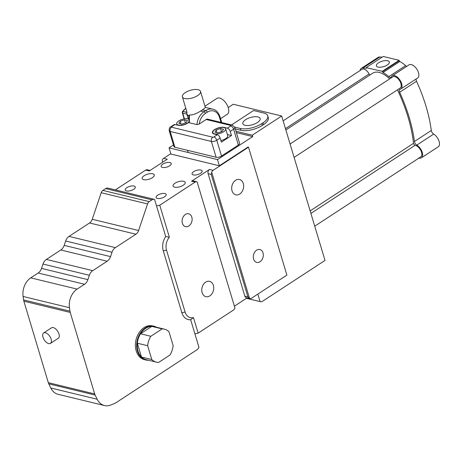 <?xml version="1.0" encoding="UTF-8"?>
<svg xmlns="http://www.w3.org/2000/svg" width="462" height="462" viewBox="0 0 462 462"><rect width="100%" height="100%" fill="white"/><g stroke="black" fill="none" stroke-linecap="round" stroke-linejoin="round"><path stroke-width="0.69" d="M425.952 154.834A11.053 4.597 163.3 0 1 423.348 156.531M419.6 158.131A11.053 4.597 163.3 0 1 418.168 158.558M387.3 64.992A6.763 2.812 163.3 0 1 380.636 67.209A6.763 2.812 163.3 0 1 376.409 65.87A6.763 2.812 163.3 0 1 378.47 62.855A6.763 2.812 163.3 0 1 385.141 60.638A6.763 2.812 163.3 0 1 389.362 61.983A6.763 2.812 163.3 0 1 387.3 64.992M257.842 294.098L260.094 301.605L246.471 298.302M235.961 131.237L252.298 135.199L281.676 115.991L325.005 260.424L262.659 301.184A4.736 3.511 -76.4 0 1 260.302 301.663A4.736 3.511 -76.4 0 1 260.094 301.605M252.298 135.199L252.708 136.573L217.492 159.598L219.346 165.789L170.923 154.048L169.063 147.857L173.469 144.976M248.51 147.187L286.89 275.109L251.501 298.244A3.159 2.339 -76.4 0 1 249.93 298.562L246.327 297.69A3.159 2.339 -76.4 0 1 244.825 296.09L208.096 173.666L211.186 174.411L211.717 172.349A3.159 2.339 -76.4 0 1 213.121 170.316L248.51 147.187L247.996 147.06L219.346 165.789M164.391 329.152L154.089 326.657A16.979 12.584 103.6 0 0 151.819 326.391L140.512 333.778A16.979 12.584 103.6 0 0 137.335 343.208L147.638 345.709A16.979 12.584 -76.4 0 1 150.814 336.278L162.122 328.886A16.979 12.584 -76.4 0 1 164.391 329.152A16.979 12.584 -76.4 0 1 168.982 331.751L173.14 345.593A16.979 12.584 -76.4 0 1 169.964 355.024L158.657 362.416A16.979 12.584 -76.4 0 1 156.387 362.15A16.979 12.584 -76.4 0 1 151.79 359.546L147.638 345.709M162.122 328.886L151.819 326.391A16.979 12.584 103.6 0 0 140.512 333.778L150.814 336.278M156.387 362.15L146.084 359.65A16.979 12.584 103.6 0 1 141.488 357.051A16.979 12.584 103.6 0 1 137.335 343.208L141.488 357.051L151.79 359.546M148.481 360.233A17.371 12.872 -76.4 0 1 145.738 359.973A17.371 12.872 -76.4 0 1 137.318 340.055A17.371 12.872 -76.4 0 1 153.921 326.207A17.371 12.872 -76.4 0 1 156.479 327.235M145.738 359.973L144.45 359.661A17.371 12.872 -76.4 0 1 136.03 339.743A17.371 12.872 -76.4 0 1 152.633 325.895L153.921 326.207M418.924 158.068L419.767 158.143A7.854 4.135 -123.2 0 0 421.442 157.779A7.854 4.135 -123.2 0 0 422.049 151.79A7.854 4.135 -123.2 0 0 416.805 145.108A3.205 1.686 56.8 0 1 414.443 141.488A123.92 65.304 -123.2 0 0 399.676 92.267A3.205 1.686 56.8 0 1 399.769 89.443A3.205 1.686 56.8 0 1 400.069 89.316A7.854 4.135 -123.2 0 0 400.808 89.004A7.854 4.135 -123.2 0 0 399.977 80.169A7.854 4.135 -123.2 0 0 392.215 75.86A7.854 4.135 -123.2 0 0 391.349 76.9A3.205 1.686 56.8 0 1 390.996 77.321A3.205 1.686 56.8 0 1 388.761 76.663A24.434 12.872 -123.2 0 0 382.986 72.511A0.791 0.416 56.8 0 1 382.403 71.754L382.276 71.327L366.458 67.735A0.791 0.416 56.8 0 1 366.372 68.272A0.791 0.416 56.8 0 1 366.204 68.307L362.988 68.001A7.854 4.135 -123.2 0 0 361.307 68.364A7.854 4.135 -123.2 0 0 360.135 70.495M285.868 129.978L372.724 73.192A22.58 11.902 56.8 0 1 389.622 78.915M290.072 143.994L392.839 76.813A6.711 3.534 56.8 0 1 399.474 80.498A6.711 3.534 56.8 0 1 400.184 88.051L294.098 157.403M397.487 89.813A122.072 64.328 56.8 0 1 413.513 143.324A1.577 0.832 -123.2 0 0 415.095 145.305A6.711 3.534 56.8 0 1 420.842 150.554A6.711 3.534 56.8 0 1 420.818 156.826L314.732 226.178M283.125 120.836L361.931 69.323A6.711 3.534 56.8 0 1 369.132 73.96A1.577 0.832 -123.2 0 0 370.033 74.954M416.233 78.921A3.205 1.686 -123.2 0 0 416.528 81.248A123.92 65.304 56.8 0 1 431.294 130.469A3.205 1.686 -123.2 0 0 433.656 134.09A7.854 4.135 56.8 0 1 438.9 140.777A7.854 4.135 56.8 0 1 438.294 146.766L421.442 157.779M392.215 75.86L409.066 64.842A7.854 4.135 56.8 0 1 416.828 69.15A7.854 4.135 56.8 0 1 417.66 77.986L400.808 89.004M382.276 71.327L399.122 60.308L399.255 60.736A0.791 0.416 -123.2 0 0 399.838 61.492A24.434 12.872 56.8 0 1 405.613 65.65A3.205 1.686 -123.2 0 0 406.745 66.361M366.378 67.475L383.229 56.456L399.122 60.308M361.307 68.364L378.159 57.352A7.854 4.135 56.8 0 1 379.833 56.988L382.091 57.201M191.817 217.152A6.612 4.903 -76.4 0 1 190.719 224.07A6.612 4.903 -76.4 0 1 185.551 226.657A6.612 4.903 -76.4 0 1 182.409 223.302A6.612 4.903 -76.4 0 1 183.506 216.383A6.612 4.903 -76.4 0 1 188.669 213.802A6.612 4.903 -76.4 0 1 191.817 217.152M263.005 252.881A6.612 4.903 -76.4 0 1 261.908 259.8A6.612 4.903 -76.4 0 1 256.739 262.387A6.612 4.903 -76.4 0 1 253.592 259.032A6.612 4.903 -76.4 0 1 254.689 252.113A6.612 4.903 -76.4 0 1 259.858 249.532A6.612 4.903 -76.4 0 1 263.005 252.881M213.363 285.331A7.894 5.85 -76.4 0 1 212.052 293.595A7.894 5.85 -76.4 0 1 205.885 296.679A7.894 5.85 -76.4 0 1 202.131 292.677A7.894 5.85 -76.4 0 1 203.442 284.419A7.894 5.85 -76.4 0 1 209.604 281.335A7.894 5.85 -76.4 0 1 213.363 285.331M243.283 183.506A7.894 5.85 -76.4 0 1 241.972 191.77A7.894 5.85 -76.4 0 1 235.805 194.854A7.894 5.85 -76.4 0 1 232.045 190.852A7.894 5.85 -76.4 0 1 233.356 182.594A7.894 5.85 -76.4 0 1 239.524 179.504A7.894 5.85 -76.4 0 1 243.283 183.506M183.258 185.227A6.318 2.628 163.3 0 1 177.033 187.295A6.318 2.628 163.3 0 1 173.083 186.042A6.318 2.628 163.3 0 1 175.011 183.229A6.318 2.628 163.3 0 1 181.237 181.156A6.318 2.628 163.3 0 1 185.187 182.409A6.318 2.628 163.3 0 1 183.258 185.227M152.345 177.731A6.318 2.628 163.3 0 1 146.119 179.805A6.318 2.628 163.3 0 1 142.175 178.546A6.318 2.628 163.3 0 1 144.104 175.733A6.318 2.628 163.3 0 1 150.329 173.666A6.318 2.628 163.3 0 1 154.273 174.919A6.318 2.628 163.3 0 1 152.345 177.731M133.674 189.316A5.249 2.183 163.3 0 1 128.505 191.031A5.249 2.183 163.3 0 1 125.225 189.992A5.249 2.183 163.3 0 1 126.825 187.653A5.249 2.183 163.3 0 1 131.999 185.932A5.249 2.183 163.3 0 1 135.279 186.977A5.249 2.183 163.3 0 1 133.674 189.316M164.582 196.806A5.249 2.183 163.3 0 1 159.413 198.527A5.249 2.183 163.3 0 1 156.133 197.488A5.249 2.183 163.3 0 1 157.738 195.149A5.249 2.183 163.3 0 1 162.907 193.428A5.249 2.183 163.3 0 1 166.187 194.467A5.249 2.183 163.3 0 1 164.582 196.806M200.531 173.308A5.249 2.183 163.3 0 1 195.362 175.029A5.249 2.183 163.3 0 1 192.082 173.983A5.249 2.183 163.3 0 1 193.682 171.645A5.249 2.183 163.3 0 1 198.856 169.929A5.249 2.183 163.3 0 1 202.137 170.969A5.249 2.183 163.3 0 1 200.531 173.308M169.623 165.812A5.249 2.183 163.3 0 1 164.449 167.533A5.249 2.183 163.3 0 1 161.174 166.493A5.249 2.183 163.3 0 1 162.774 164.154A5.249 2.183 163.3 0 1 167.949 162.433A5.249 2.183 163.3 0 1 171.229 163.473A5.249 2.183 163.3 0 1 169.623 165.812M257.398 122.545A9.038 3.76 163.3 0 1 248.492 125.502A9.038 3.76 163.3 0 1 242.845 123.712A9.038 3.76 163.3 0 1 245.605 119.687A9.038 3.76 163.3 0 1 254.51 116.724A9.038 3.76 163.3 0 1 260.158 118.52A9.038 3.76 163.3 0 1 257.398 122.545M42.983 337.179A6.237 3.286 -123.2 0 0 50.468 343.387A6.237 3.286 -123.2 0 0 49.804 336.365A6.237 3.286 -123.2 0 0 43.642 332.946A6.237 3.286 -123.2 0 0 42.983 337.179M43.642 332.946L51.501 327.806A6.237 3.286 56.8 0 1 57.669 331.225A6.237 3.286 56.8 0 1 58.328 338.248L50.468 343.387M231.52 124.942L253.551 110.539L263.86 113.034A15.795 6.566 163.3 0 1 267.746 115.841A15.795 6.566 163.3 0 1 262.924 122.88L261.804 123.614A15.795 6.566 163.3 0 1 240.263 128.459L240.8 130.249L235.262 128.904M267.746 115.841L268.283 117.631A15.795 6.566 163.3 0 1 263.461 124.665L262.341 125.398A15.795 6.566 163.3 0 1 240.8 130.249M234.702 127.108L240.263 128.459M170.807 153.661L163.669 158.327A3.159 2.339 103.6 0 0 162.26 160.36L162.636 162.231M211.186 174.411L247.915 296.835L244.825 296.09M197.112 181.901L234.933 307.963A3.159 2.339 -76.4 0 1 233.529 309.996L198.14 333.131L193.48 317.596A11.053 8.195 -76.4 0 1 185.095 312.041L166.522 250.138A11.053 8.195 -76.4 0 1 169.375 237.243L159.76 205.203L195.149 182.068A3.159 2.339 -76.4 0 1 196.72 181.751A3.159 2.339 -76.4 0 1 197.112 181.901L234.933 307.963M208.096 173.666A3.159 2.339 -76.4 0 1 209.517 169.444L191.539 181.196A3.159 2.339 -76.4 0 1 193.11 180.873L196.72 181.751M163.669 158.327L167.273 159.205L149.301 170.952L145.692 170.08L115.373 189.899M159.76 205.203L156.531 205.931L154.574 199.417A4.736 3.511 -76.4 0 0 154.366 199.353L108.004 188.115A4.736 3.511 103.6 0 0 105.648 188.594L102.882 190.402A3.95 2.928 103.6 0 0 101.195 192.706L92.244 219.283A6.318 4.684 -76.4 0 1 89.553 222.973L69.023 236.394A7.894 5.85 103.6 0 0 65.656 241.002L64.183 245.374A7.894 5.85 -76.4 0 1 60.817 249.982L46.373 259.425A7.894 5.85 103.6 0 0 43.006 264.039L41.534 268.405A7.894 5.85 -76.4 0 1 38.167 273.019L30.752 277.864A15.795 11.706 103.6 0 0 23.1 296.465L23.597 299.936A7.894 5.85 103.6 0 0 23.868 301.184L48.319 382.686A7.894 5.85 103.6 0 0 48.764 383.824L50.814 388.005A17.371 12.872 103.6 0 0 58.102 394.305L104.464 405.544A17.371 12.872 -76.4 0 1 97.176 399.243L95.126 395.068A7.894 5.85 -76.4 0 1 94.681 393.93L70.23 312.422A7.894 5.85 -76.4 0 1 69.958 311.174L69.462 307.704A15.795 11.706 -76.4 0 1 77.119 289.102L84.529 284.257A7.894 5.85 103.6 0 0 87.895 279.649L89.368 275.277A7.894 5.85 -76.4 0 1 92.735 270.668L107.178 261.226A7.894 5.85 103.6 0 0 110.551 256.612L112.018 252.24A7.894 5.85 -76.4 0 1 115.39 247.632L135.915 234.211A6.318 4.684 103.6 0 0 138.606 230.526L147.563 203.95A3.95 2.928 -76.4 0 1 149.243 201.64L152.015 199.832A4.736 3.511 -76.4 0 1 154.366 199.353M249.93 298.562A3.159 2.339 -76.4 0 1 249.538 298.417L211.717 172.349M249.538 298.417L247.915 296.835M234.557 306.092L247.118 297.88M104.464 405.544A17.371 12.872 -76.4 0 0 110.88 404.966L114.894 403.314A7.894 5.85 -76.4 0 0 115.898 402.783L196.997 349.769A4.736 3.511 -76.4 0 0 198.926 347.245L194.912 333.853L198.14 333.131M150.081 170.443L147.263 169.762A3.159 2.339 103.6 0 0 145.692 170.08M193.48 317.596L190.679 319.75A13.421 9.95 -76.4 0 1 181.866 312.768L163.294 250.866A13.421 9.95 -76.4 0 1 165.714 236.538L169.375 237.243M194.912 333.853L190.679 319.75M281.676 115.991L233.246 104.256L228.211 107.548M252.708 136.573L236.377 132.611M217.492 159.598L169.063 147.857M165.714 236.538L156.531 205.931M214.922 132.19L216.245 129.995L217.059 132.71L216.245 129.995L220.541 128.517L223.516 129.239L222.193 131.439L217.897 132.912L214.922 132.19L216.245 129.995L220.541 128.517L221.489 131.676L220.541 128.517L223.516 129.239L222.193 131.439L217.897 132.912L214.922 132.19M178.863 123.446L180.18 121.252L180.994 123.966L180.18 121.252L184.477 119.779L187.451 120.495L186.134 122.696L181.837 124.168L178.863 123.446L180.18 121.252L184.477 119.779L185.424 122.938L184.477 119.779L187.451 120.495L186.134 122.696L181.837 124.168L178.863 123.446M217.256 134.771L214.16 134.02A7.109 2.957 163.3 0 1 212.41 132.756A7.109 2.957 163.3 0 1 216.337 128.638A7.109 2.957 163.3 0 1 224.272 127.408L227.362 128.159A3.159 1.663 56.8 0 1 230.249 131.41L231.485 135.539L221.379 142.146L220.137 138.023A3.159 1.663 -123.2 0 0 217.256 134.771L214.16 134.02A7.109 2.957 163.3 0 1 212.41 132.756A7.109 2.957 163.3 0 1 216.337 128.638A7.109 2.957 163.3 0 1 224.272 127.408L227.362 128.159A3.159 1.663 56.8 0 1 230.249 131.41L231.485 135.539L221.379 142.146L220.137 138.023A3.159 1.663 -123.2 0 0 217.256 134.771L213.883 136.971A0.791 0.329 163.3 0 1 212.809 137.214L171.593 127.223A0.791 0.329 163.3 0 1 171.639 126.732L175.011 124.526A3.159 1.663 -123.2 0 0 174.11 124.636L170.738 126.842A3.159 1.663 56.8 0 1 171.639 126.732L175.011 124.526A3.159 1.663 -123.2 0 0 174.11 124.636L170.738 126.842A3.159 1.663 56.8 0 1 171.639 126.732A0.791 0.329 163.3 0 0 171.593 127.223A3.159 2.339 -76.4 0 0 170.172 131.445L211.382 141.436A3.159 2.339 -76.4 0 1 212.809 137.214L171.593 127.223A3.159 2.339 -76.4 0 0 170.172 131.445L211.382 141.436A3.95 1.64 -16.7 0 0 216.77 140.223A3.159 1.663 -123.2 0 0 213.883 136.971A0.791 0.329 163.3 0 1 212.809 137.214A3.159 2.339 -76.4 0 0 211.382 141.436L216.129 157.253A3.95 1.64 -16.7 0 0 221.517 156.041L238.363 145.028A3.95 1.64 -16.7 0 0 239.57 143.266L234.823 127.448L232.351 125.144A3.159 2.339 103.6 0 0 230.781 125.462A0.791 0.329 163.3 0 1 230.734 125.959L227.362 128.159L230.734 125.959A3.159 1.663 -123.2 0 1 233.622 129.21A3.95 1.64 -16.7 0 0 234.823 127.448L232.351 125.144A3.159 2.339 103.6 0 0 230.781 125.462A0.791 0.329 163.3 0 1 230.734 125.959A3.159 1.663 -123.2 0 1 233.622 129.21L238.363 145.028A3.95 1.64 -16.7 0 0 239.57 143.266L234.823 127.448A3.95 1.64 -16.7 0 1 233.622 129.21L238.363 145.028L221.517 156.041L216.77 140.223L220.137 138.023L216.77 140.223A3.159 1.663 -123.2 0 0 213.883 136.971L217.256 134.771M200.52 91.395A9.477 3.939 -16.7 0 0 198.186 89.715A9.477 3.939 -16.7 0 0 187.607 91.349A9.477 3.939 -16.7 0 0 182.369 96.841A9.477 3.939 -16.7 0 0 192.579 97.892A9.477 3.939 -16.7 0 0 200.52 91.395L205.371 107.548L202.541 109.823L205.757 110.603A1.577 0.832 56.8 0 1 207.201 112.231L205.365 113.433A12.636 9.361 -76.4 0 0 199.232 124.024A12.636 9.361 -76.4 0 1 205.365 113.433A1.577 0.832 56.8 0 0 203.921 111.81L200.612 111.007L203.921 111.81A1.577 0.832 56.8 0 1 205.365 113.433L207.201 112.231A12.636 9.361 -76.4 0 1 219.49 117.36A1.577 0.658 163.3 0 0 219.976 116.655C218.376 112.318 215.991 109.823 212.82 109.171A14.212 10.534 103.6 0 0 205.757 110.603L203.921 111.81A14.212 10.534 103.6 0 0 196.928 124.607L189.368 122.776L189.403 114.992C192.66 115.142 196.396 113.814 200.612 111.007A9.477 3.939 163.3 0 0 202.541 109.823L205.757 110.603A1.577 0.832 56.8 0 1 207.201 112.231A12.636 9.361 -76.4 0 1 219.49 117.36A1.577 0.658 163.3 0 0 219.976 116.655L221.748 122.574L219.976 116.655C218.376 112.318 215.991 109.823 212.82 109.171A14.212 10.534 103.6 0 0 205.757 110.603L203.921 111.81A14.212 10.534 103.6 0 0 196.928 124.607L199.232 124.024L206.156 119.496A3.159 2.339 -76.4 0 1 207.727 119.179A3.159 2.339 -76.4 0 0 206.156 119.496L199.232 124.024L196.928 124.607L189.368 122.776L189.408 114.992M188.981 122.17A7.109 2.957 163.3 0 1 178.101 125.277L175.011 124.526L178.101 125.277A7.109 2.957 163.3 0 0 188.981 122.17M174.919 147.263L216.129 157.253A3.95 1.64 -16.7 0 0 221.517 156.041L216.77 140.223A3.95 1.64 -16.7 0 1 211.382 141.436L216.129 157.253L174.919 147.263L170.172 131.445A3.95 1.64 -16.7 0 1 169.202 130.74A3.95 1.64 -16.7 0 0 170.172 131.445L174.919 147.263A3.95 1.64 -16.7 0 1 173.943 146.564A3.95 1.64 -16.7 0 0 174.919 147.263M227.373 134.54L231.485 135.539L227.373 134.54M187.041 112.41L183.016 111.434A1.577 1.172 -76.4 0 0 182.727 113.121L184.436 118.826L182.727 113.121L186.85 114.12L188.3 118.959L186.85 114.12A1.577 1.172 -76.4 0 1 187.075 112.526L183.016 111.434A1.577 0.491 -145.2 0 0 182.554 111.486A1.577 1.577 0 0 0 182.34 112.844A1.577 0.658 -16.7 0 0 182.727 113.121A1.577 1.172 -76.4 0 1 183.016 111.434A1.577 0.491 -145.2 0 0 182.554 111.486L185.759 108.137L182.554 111.486A1.577 1.577 0 0 0 182.34 112.844A1.577 0.658 -16.7 0 0 182.727 113.121L186.85 114.12L188.843 116.187A1.577 1.109 164.2 0 0 188.843 116.199L186.85 114.12A1.577 1.172 -76.4 0 1 187.075 112.526L182.369 96.841M223.995 127.593A6.711 2.789 -16.7 0 0 216.499 128.754A6.711 2.789 -16.7 0 0 212.791 132.646A6.711 2.789 -16.7 0 0 220.022 133.391A6.711 2.789 -16.7 0 0 225.647 128.788A6.711 2.789 -16.7 0 0 223.995 127.593A6.711 2.789 -16.7 0 0 216.499 128.754A6.711 2.789 -16.7 0 0 212.791 132.646A6.711 2.789 -16.7 0 0 220.022 133.391A6.711 2.789 -16.7 0 0 225.647 128.788A6.711 2.789 -16.7 0 0 223.995 127.593M227.708 135.666A6.711 2.789 163.3 0 1 220.905 140.575A6.711 2.789 163.3 0 0 227.708 135.666L225.647 128.788L227.708 135.666M187.93 118.85A6.711 2.789 -16.7 0 0 180.44 120.01A6.711 2.789 -16.7 0 0 176.727 123.903A6.711 2.789 -16.7 0 0 182.097 125.087A6.711 2.789 -16.7 0 0 188.981 121.812A6.711 2.789 -16.7 0 1 182.097 125.087A6.711 2.789 -16.7 0 1 176.727 123.903A6.711 2.789 -16.7 0 1 180.44 120.01A6.711 2.789 -16.7 0 1 187.93 118.85A6.711 2.789 -16.7 0 1 189.05 119.335A6.711 2.789 -16.7 0 0 187.93 118.85M204.966 106.208L216.932 98.389A9.477 4.995 56.8 0 1 226.293 103.586A9.477 4.995 56.8 0 1 227.298 114.247L220.57 118.647M189.368 122.776L189.212 121.933L189.368 122.776M416.805 145.108L433.656 134.09M414.443 141.488L431.294 130.469M399.676 92.267L416.528 81.248M388.761 76.663L405.613 65.65M382.986 72.511L399.838 61.492M382.403 71.754L399.255 60.736M362.988 68.001L379.833 56.988M285.47 128.65L369.132 73.96M310.903 213.421L415.095 145.305M310.146 210.897L413.513 143.324M262.924 122.88L263.461 124.665M262.341 125.398L261.804 123.614M191.539 181.196L195.149 182.068M213.121 170.316L209.517 169.444M185.095 312.041L181.866 312.768M166.522 250.138L163.294 250.866M43.006 264.039L89.368 275.277M46.373 259.425L92.735 270.668M41.534 268.405L87.895 279.649M38.167 273.019L84.529 284.257M30.752 277.864L77.119 289.102M23.1 296.465L69.462 307.704M23.597 299.936L69.958 311.174M23.868 301.184L70.23 312.422M48.319 382.686L94.681 393.93M48.764 383.824L95.126 395.068M50.814 388.005L97.176 399.243M69.023 236.394L115.39 247.632M89.553 222.973L135.915 234.211M92.244 219.283L138.606 230.526M101.195 192.706L147.563 203.95M102.882 190.402L149.243 201.64M105.648 188.594L152.015 199.832M65.656 241.002L112.018 252.24M64.183 245.374L110.551 256.612M60.817 249.982L107.178 261.226M206.156 119.496L230.781 125.462L206.156 119.496M230.249 131.41L233.622 129.21L230.249 131.41M224.272 127.408L224.359 127.703L224.272 127.408M219.49 117.36L221.003 122.395L219.49 117.36M183.016 111.434A14.212 10.534 -76.4 0 1 185.834 108.379A14.212 10.534 -76.4 0 0 183.016 111.434M189.403 114.992A1.577 1.109 164.2 0 0 188.843 116.187L188.975 122.401M260.302 301.663L246.46 298.308M169.202 130.74C169.109 128.396 169.618 127.09 170.738 126.842C169.618 127.09 169.109 128.396 169.202 130.74L173.943 146.564L169.202 130.74M232.351 125.144L207.727 119.179L232.351 125.144M212.82 109.171L205.307 107.351L212.82 109.171M184.147 118.873L182.34 112.844L184.147 118.873M222.499 155.399L222.73 156.168L222.499 155.399M229.395 150.895L229.626 151.663L229.395 150.895M187.543 150.323L188.04 151.992L187.543 150.323M213.069 133.576L212.791 132.646L213.069 133.576M177.067 125.029L176.727 123.903L177.067 125.029"/></g></svg>
